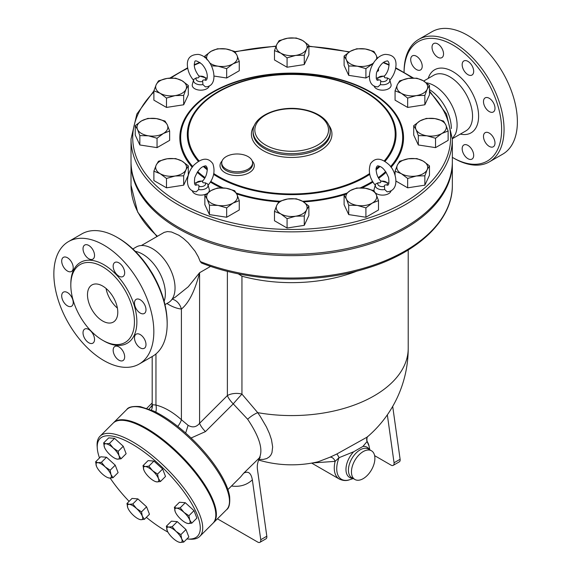 <?xml version="1.0" encoding="UTF-8"?>
<svg xmlns="http://www.w3.org/2000/svg" width="571" height="571" viewBox="0 0 571 571"><rect width="100%" height="100%" fill="white"/><g stroke="black" fill="none" stroke-linecap="round" stroke-linejoin="round"><path stroke-width="0.86" d="M433.71 43.553L433.71 43.553A8.144 4.696 60 0 1 441.854 48.249A8.144 4.696 60 0 1 441.854 57.65L441.854 57.65A8.144 4.696 60 0 1 433.71 52.953A8.144 4.696 60 0 1 433.71 43.553M410.706 59.584A8.144 4.696 60 0 1 412.398 55.858A8.144 4.696 60 0 1 418.671 58.035A8.144 4.696 60 0 1 422.219 66.229A8.144 4.696 60 0 1 420.534 69.955A8.144 4.696 60 0 1 414.26 67.778A8.144 4.696 60 0 1 410.706 59.584M471.996 159.088L471.996 159.088A8.144 4.696 60 0 1 463.852 154.384A8.144 4.696 60 0 1 463.852 144.984L463.852 144.984A8.144 4.696 60 0 1 471.996 149.688A8.144 4.696 60 0 1 471.996 159.088M494.993 143.05A8.144 4.696 60 0 1 493.308 146.776A8.144 4.696 60 0 1 487.034 144.599A8.144 4.696 60 0 1 483.48 136.405A8.144 4.696 60 0 1 485.172 132.679A8.144 4.696 60 0 1 491.438 134.856A8.144 4.696 60 0 1 494.993 143.05M493.308 102.573A8.144 4.696 60 0 1 493.308 111.973A8.144 4.696 60 0 1 485.172 107.269A8.144 4.696 60 0 1 485.172 97.869A8.144 4.696 60 0 1 493.308 102.573M467.92 61.354A8.144 4.696 60 0 1 473.245 68.527A8.144 4.696 60 0 1 471.996 75.051A8.144 4.696 60 0 1 467.92 74.651A8.144 4.696 60 0 1 462.603 67.478A8.144 4.696 60 0 1 463.852 60.954A8.144 4.696 60 0 1 467.92 61.354M418.714 39.392L432.047 31.698A70.69 40.812 60 0 1 467.392 35.202A70.69 40.812 60 0 1 513.579 97.491A70.69 40.812 60 0 1 502.744 154.141L489.411 161.843A70.69 40.812 60 0 1 454.066 158.338L452.853 157.639A68.977 39.827 -120 0 0 501.631 129.481A68.977 39.827 -120 0 0 452.853 44.995A68.977 39.827 -120 0 0 404.082 72.231L404.075 71.76A70.69 40.812 60 0 1 418.714 39.399A70.69 40.812 60 0 1 454.066 42.896A70.69 40.812 60 0 1 500.246 105.192A70.69 40.812 60 0 1 489.411 161.836M452.346 157.346A68.977 39.827 -120 0 0 452.853 157.639M429.471 89.597A32.133 18.55 60 0 1 451.333 128.568M426.28 82.795A32.133 18.55 60 0 1 434.381 85.743A32.133 18.55 60 0 1 455.387 134.114L452.346 138.867M102.637 321.002A21.42 12.369 60 0 1 88.641 302.13A21.42 12.369 60 0 1 91.924 284.965A21.42 12.369 60 0 1 113.344 297.327A21.42 12.369 60 0 1 113.344 322.065A21.42 12.369 60 0 1 102.637 321.002M106.056 288.448A21.42 12.369 -120 0 0 117.39 308.083M84.708 245.045A8.144 4.696 60 0 1 92.845 249.748A8.144 4.696 60 0 1 92.845 259.148A8.144 4.696 60 0 1 84.708 254.445A8.144 4.696 60 0 1 84.708 245.045M61.704 261.083A8.144 4.696 60 0 1 63.388 257.35A8.144 4.696 60 0 1 69.662 259.534A8.144 4.696 60 0 1 73.216 267.728A8.144 4.696 60 0 1 71.532 271.453A8.144 4.696 60 0 1 65.258 269.269A8.144 4.696 60 0 1 61.704 261.083M63.388 301.559A8.144 4.696 60 0 1 63.388 292.159A8.144 4.696 60 0 1 71.532 296.863A8.144 4.696 60 0 1 71.532 306.256A8.144 4.696 60 0 1 63.388 301.559M88.776 342.771A8.144 4.696 60 0 1 83.459 335.598A8.144 4.696 60 0 1 84.708 329.074A8.144 4.696 60 0 1 88.776 329.481A8.144 4.696 60 0 1 94.094 336.654A8.144 4.696 60 0 1 92.845 343.178A8.144 4.696 60 0 1 88.776 342.771M122.986 360.579A8.144 4.696 60 0 1 114.85 355.883A8.144 4.696 60 0 1 114.85 346.483A8.144 4.696 60 0 1 122.986 351.179A8.144 4.696 60 0 1 122.986 360.579M145.99 344.549A8.144 4.696 60 0 1 144.306 348.274A8.144 4.696 60 0 1 138.032 346.09A8.144 4.696 60 0 1 134.478 337.904A8.144 4.696 60 0 1 136.162 334.178A8.144 4.696 60 0 1 142.436 336.355A8.144 4.696 60 0 1 145.99 344.549M144.306 304.065A8.144 4.696 60 0 1 144.306 313.465A8.144 4.696 60 0 1 136.162 308.768A8.144 4.696 60 0 1 136.162 299.368A8.144 4.696 60 0 1 144.306 304.065M118.918 262.853A8.144 4.696 60 0 1 124.235 270.026A8.144 4.696 60 0 1 122.986 276.55A8.144 4.696 60 0 1 118.918 276.15A8.144 4.696 60 0 1 113.6 268.977A8.144 4.696 60 0 1 114.85 262.453A8.144 4.696 60 0 1 118.918 262.853M452.346 139.096L452.346 161.486A160.665 92.759 180 0 1 353.163 247.186A160.665 92.759 180 0 1 178.073 227.08A160.665 92.759 180 0 1 131.016 161.486L131.016 139.096A160.665 92.759 0 0 0 178.073 204.689A160.665 92.759 0 0 0 353.163 224.796A160.665 92.759 0 0 0 452.346 139.096L446.493 114.036L429.471 90.939M102.637 266.778A44.988 25.973 60 0 1 132.022 306.42A44.988 25.973 60 0 1 125.128 342.472A44.988 25.973 60 0 1 80.14 316.505A44.988 25.973 60 0 1 80.14 264.551A44.988 25.973 60 0 1 102.637 266.778M103.843 245.095A70.69 40.812 60 0 1 150.03 307.391A70.69 40.812 60 0 1 139.196 364.034A70.69 40.812 60 0 1 68.499 323.222A70.69 40.812 60 0 1 68.499 241.59A70.69 40.812 60 0 1 103.843 245.095M68.499 241.59L81.831 233.896A70.69 40.812 60 0 1 117.176 237.393A70.69 40.812 60 0 1 117.176 237.4A70.69 40.812 60 0 1 167.167 323.978A70.69 40.812 60 0 1 152.521 356.34L139.196 364.034M118.39 238.093L117.176 237.393L118.39 238.1A68.977 39.827 -120 0 0 118.39 238.093A68.977 39.827 -120 0 1 167.167 322.579L167.167 323.978M135.298 251.354A32.133 18.55 60 0 1 142.636 254.181A32.133 18.55 60 0 1 164.141 301.302M151.115 271.553A32.133 18.55 60 0 1 154.555 277.513M118.996 455.672L121.045 458.791L117.519 459.163A10.285 3.547 -134.9 0 0 118.996 455.672A10.285 3.547 -134.9 0 0 113.208 447.985L118.176 451.34L118.996 455.672M104.529 447.457L104.457 447.279A10.285 3.547 -134.9 0 0 104.529 447.457L104.529 447.457A10.285 3.547 -134.9 0 0 110.246 454.966A10.285 3.547 -134.9 0 0 115.727 458.684A10.285 3.547 -134.9 0 0 117.519 459.163L115.963 458.777M105.942 443.788L109.468 443.417L113.208 447.985A10.285 3.547 -134.9 0 0 105.942 443.788A10.285 3.547 -134.9 0 0 104.457 447.279L103.629 442.946L105.942 443.788M143.913 470.197L143.842 470.019A10.285 3.547 -134.9 0 0 143.913 470.197L143.913 470.19A10.285 3.547 -134.9 0 0 149.631 477.706A10.285 3.547 -134.9 0 0 155.112 481.424A10.285 3.547 -134.9 0 0 156.904 481.903L155.348 481.517M158.381 478.412L160.43 481.531L156.904 481.903A10.285 3.547 -134.9 0 0 158.381 478.412A10.285 3.547 -134.9 0 0 152.593 470.725L157.56 474.08L158.381 478.412M143.014 465.679L145.327 466.528A10.285 3.547 -134.9 0 0 143.842 470.019L143.014 465.679L148.096 460.611L153.934 461.082L162.642 469.005L157.56 474.08M148.853 466.15L152.593 470.725A10.285 3.547 -134.9 0 0 145.327 466.528L148.853 466.15L153.934 461.082M175.268 511.837L175.197 511.659A10.285 3.547 -134.9 0 0 175.268 511.837A10.285 3.547 -134.9 0 0 180.986 519.346A10.285 3.547 -134.9 0 0 186.467 523.065A10.285 3.547 -134.9 0 0 188.259 523.543L186.71 523.157M174.376 507.326L176.682 508.169A10.285 3.547 -134.9 0 0 175.197 511.659L174.376 507.326L179.458 502.252L185.29 502.723L180.208 507.797L183.955 512.365A10.285 3.547 -134.9 0 0 176.682 508.169L180.208 507.797M189.743 520.053L191.785 523.172L188.259 523.543A10.285 3.547 -134.9 0 0 189.743 520.053A10.285 3.547 -134.9 0 0 183.955 512.365L188.915 515.72L189.743 520.053M167.246 530.745L166.347 526.226L168.652 527.076A10.285 3.547 -134.9 0 0 167.175 530.566A10.285 3.547 -134.9 0 0 167.246 530.745A10.285 3.547 -134.9 0 0 172.963 538.253A10.285 3.547 -134.9 0 0 178.445 541.972A10.285 3.547 -134.9 0 0 180.229 542.45L178.68 542.065M172.185 526.698L175.925 531.273A10.285 3.547 -134.9 0 0 168.652 527.076L172.185 526.698L177.267 521.63L185.975 529.553L180.886 534.627L181.714 538.96A10.285 3.547 -134.9 0 0 175.925 531.273L180.886 534.627M183.762 542.079L180.229 542.45A10.285 3.547 -134.9 0 0 181.714 538.96L183.762 542.079L188.844 537.004L185.975 529.553M129.267 504.336L132.8 503.965L136.54 508.533A10.285 3.547 -134.9 0 0 129.267 504.336A10.285 3.547 -134.9 0 0 127.79 507.826L126.962 503.494L129.267 504.336M141.508 511.887L142.329 516.22A10.285 3.547 -134.9 0 0 136.54 508.533L141.508 511.887L146.59 506.812L149.459 514.264L144.377 519.339L140.851 519.71A10.285 3.547 -134.9 0 0 142.329 516.22L144.377 519.339M127.861 508.004L127.79 507.826A10.285 3.547 -134.9 0 0 127.861 508.004A10.285 3.547 -134.9 0 0 133.578 515.513A10.285 3.547 -134.9 0 0 139.06 519.232A10.285 3.547 -134.9 0 0 140.851 519.71L139.295 519.325M103.629 442.946L108.718 437.871L114.55 438.342L109.468 443.417M114.55 438.342L123.257 446.265L118.176 451.34M123.257 446.265L126.127 453.717L121.045 458.791M162.642 469.005L165.511 476.457L160.43 481.531M185.29 502.723L193.997 510.645L196.874 518.104L191.785 523.172M193.997 510.645L188.915 515.72M177.267 521.63L171.428 521.159L166.347 526.226M132.8 503.965L137.882 498.89L132.044 498.419L126.962 503.494M137.882 498.89L146.59 506.812M105.185 466.892L110.146 470.24L110.974 474.58A10.285 3.547 -134.9 0 0 105.185 466.892A10.285 3.547 -134.9 0 0 97.912 462.696L101.438 462.317L105.185 466.892M113.015 477.699L109.489 478.07A10.285 3.547 -134.9 0 0 110.974 474.58L113.015 477.699L118.104 472.624L115.228 465.172L110.146 470.24M96.499 466.364L95.607 461.846L97.912 462.696A10.285 3.547 -134.9 0 0 96.428 466.186A10.285 3.547 -134.9 0 0 96.499 466.364L96.499 466.357A10.285 3.547 -134.9 0 0 102.216 473.873A10.285 3.547 -134.9 0 0 107.705 477.592A10.285 3.547 -134.9 0 0 109.489 478.07L107.94 477.684M101.438 462.317L106.527 457.25L100.689 456.779L95.607 461.846M106.527 457.25L115.228 465.172M258.899 459.405L263.281 459.434L266.771 458.534L269.433 456.793L270.918 454.966L271.953 452.703L272.652 446.929L271.503 439.756L269.441 433.582L266.414 426.922L260.19 416.288L257.714 412.655L241.947 394.111A12.855 7.423 -0 0 0 227.379 395.575A12.855 4.432 -134.9 0 0 233.246 403.875L247.65 419.242C259.505 436.915 263.388 449.82 259.305 457.956L260.219 457.164C257.757 461.125 256.843 465.258 257.464 469.576L266.814 536.226L260.754 539.723A4.282 2.477 60 0 1 259.919 542.322A4.282 2.477 60 0 1 257.771 542.107L217.423 518.811M238.228 273.802L241.947 276.207L241.947 394.111A12.855 0.428 -48.7 0 0 233.246 403.875L205.453 431.605A12.855 4.432 45.1 0 1 199.579 423.304C196.36 427.222 192.534 427.893 188.102 425.324L181.407 419.735A12.855 5.132 -47.9 0 1 177.774 426.437M166.925 303.501A47.985 27.708 -120 0 0 181.407 309.054C188.851 302.994 194.911 290.889 199.579 272.731L188.273 286.77L175.226 297.22L172.242 298.947M357.203 270.997A116.534 67.285 180 0 1 241.947 276.207M113.379 422.911A70.69 24.396 45.1 0 1 113.658 422.626A70.69 24.396 45.1 0 1 180.85 455.444A70.69 24.396 45.1 0 1 213.511 522.715A70.69 24.396 45.1 0 1 213.219 522.993M167.903 532.101A68.977 23.804 45.1 0 1 165.462 530.73A68.977 23.804 45.1 0 1 146.369 517.355M129.103 501.359A68.977 23.804 45.1 0 1 110.167 478.091M99.511 457.949A68.977 23.804 45.1 0 1 97.277 448.206A68.977 23.804 45.1 0 1 165.633 470.625A68.977 23.804 45.1 0 1 187.888 539.031A68.977 23.804 45.1 0 1 186.903 538.945M187.888 539.031L190 539.181A70.69 24.396 -134.9 0 0 199.843 536.347A70.69 24.396 -134.9 0 0 167.189 469.077A70.69 24.396 -134.9 0 0 99.989 436.258A70.69 24.396 -134.9 0 0 97.134 446.094L97.277 448.206M99.989 436.258L113.087 423.19A70.69 24.396 45.1 0 1 180.286 456.008A70.69 24.396 45.1 0 1 212.94 523.286L199.843 536.347M193.812 79.333L193.583 79.911A7.302 4.218 0 0 0 202.941 84.601L202.691 81.467C202.262 80.261 203.098 79.776 205.196 80.019A4.796 2.769 180 0 0 204.175 76.971A4.796 2.769 180 0 0 198.901 76.386L198.901 76.386C199.322 77.599 198.487 78.077 196.388 77.834L193.812 79.333A7.302 4.218 0 0 0 193.583 79.911L192.327 84.451A8.572 4.946 180 0 0 199.529 90.118A8.572 4.946 180 0 0 209.279 85.907M193.697 80.482C189.772 75.779 187.666 70.668 187.374 65.165C187.067 58.085 190.721 54.502 198.337 54.402C213.583 56.715 220.756 86.735 205.396 86.863L202.941 84.601M389.658 80.482C393.583 75.779 395.696 70.668 395.988 65.165C396.288 58.085 392.634 54.502 385.018 54.402C369.772 56.715 362.606 86.735 377.966 86.863L380.422 84.601A7.302 4.218 0 0 0 389.779 79.911L391.028 84.451A8.572 4.946 180 0 1 383.833 90.118A8.572 4.946 180 0 1 374.076 85.907M380.422 84.601L380.671 81.467C381.1 80.261 380.265 79.776 378.166 80.019L378.409 79.997C376.46 81.125 375.832 78.712 376.517 72.76C379.437 65.608 382.82 61.711 386.681 61.076C387.623 60.49 388.408 61.29 389.044 63.474C388.987 68.549 387.502 72.681 384.576 75.879L376.225 78.234M378.159 80.011A4.796 2.769 180 0 1 379.187 76.971A4.796 2.769 180 0 1 384.461 76.386C384.033 77.599 384.868 78.077 386.967 77.834L389.415 79.005L389.779 79.911A7.302 4.218 0 0 0 389.543 79.333M384.711 189.551L384.461 186.417C384.033 185.204 384.868 184.726 386.967 184.968A4.796 2.769 180 0 0 385.946 181.913A4.796 2.769 180 0 0 380.671 181.335L380.671 181.335C381.1 182.542 380.265 183.027 378.166 182.777L375.718 183.955L375.354 184.854A7.302 4.218 0 0 0 384.711 189.551L387.167 191.813C400.499 190.685 396.574 170.965 388.458 164.234C380.943 157.71 374.961 157.532 370.5 163.713C367.974 171.3 369.63 178.537 375.475 185.432M391.056 190.857A8.572 4.946 180 0 1 388.623 193.669A8.572 4.946 180 0 1 375.333 192.827M374.105 190.942A8.572 4.946 180 0 1 374.105 189.394L375.354 184.854A7.302 4.218 0 0 1 375.59 184.276M207.13 78.234L198.779 75.879C194.79 70.404 193.455 65.765 194.797 61.968C194.704 59.955 197.074 60.704 201.913 64.202C209.578 72.481 207.544 82.238 204.953 79.997L205.018 80.004M207.887 185.432C213.732 178.537 215.388 171.3 212.855 163.713C208.401 157.532 202.412 157.71 194.897 164.234C186.788 170.965 182.863 190.685 196.196 191.813L198.644 189.551L198.901 186.417C199.322 185.204 198.487 184.726 196.388 184.968L196.631 184.94C194.69 186.067 194.061 183.655 194.747 177.709C197.659 170.551 201.049 166.661 204.91 166.018C205.853 165.433 206.638 166.232 207.266 168.416C207.216 173.491 205.724 177.631 202.805 180.829L194.454 183.184M196.381 184.954A4.796 2.769 180 0 1 197.409 181.913A4.796 2.769 180 0 1 202.691 181.335L202.691 181.335C202.262 182.542 203.098 183.027 205.196 182.777L207.644 183.955L208.008 184.854A7.302 4.218 0 0 0 207.773 184.276M206.459 193.883A8.572 4.946 180 0 1 194.732 193.669A8.572 4.946 180 0 1 192.306 190.857M198.644 189.551A7.302 4.218 0 0 0 208.008 184.854L209.257 189.394A8.572 4.946 180 0 1 208.622 192.177M413.718 125.67L420.02 120.909A15.424 8.908 0 0 0 416.023 129.51L413.718 125.67L413.718 135.034L418.329 144.97L418.329 135.598L416.023 129.51A15.424 8.908 0 0 0 426.93 135.805L418.329 135.598M441.833 133.5L435.53 138.261L426.93 135.805A15.424 8.908 0 0 0 441.833 133.5A15.424 8.908 0 0 0 445.823 124.899L448.128 130.987L441.833 133.5M426.316 118.397L434.916 118.604A15.424 8.908 0 0 0 420.02 120.909L426.316 118.397M434.916 118.604L443.517 121.059L445.823 124.899A15.424 8.908 0 0 0 434.916 118.604M399.679 161.25L408.279 158.795A15.424 8.908 0 0 0 397.373 165.098L399.679 161.25M401.363 173.698L395.068 171.186L397.373 165.098A15.424 8.908 0 0 0 401.363 173.698A15.424 8.908 0 0 0 416.259 176.004L407.658 178.459L401.363 173.698M416.88 158.588L423.175 161.101A15.424 8.908 0 0 0 408.279 158.795L416.88 158.588M427.165 169.701L424.86 175.797L416.259 176.004A15.424 8.908 0 0 0 427.165 169.701A15.424 8.908 0 0 0 423.175 161.101L429.471 165.861L427.165 169.701M356.689 188.016L365.297 188.223A15.424 8.908 0 0 0 350.394 190.528L356.689 188.016M346.404 199.129L344.099 195.289L350.394 190.528A15.424 8.908 0 0 0 346.404 199.129A15.424 8.908 0 0 0 357.31 205.424L348.71 205.217L346.404 199.129M373.898 190.678L376.203 194.518A15.424 8.908 0 0 0 365.297 188.223L373.898 190.678M372.206 203.119L365.911 207.88L357.31 205.424A15.424 8.908 0 0 0 372.206 203.119A15.424 8.908 0 0 0 376.203 194.518L378.502 200.614L372.206 203.119M296.292 198.787L302.587 201.299A15.424 8.908 0 0 0 287.684 198.994L296.292 198.787M276.778 205.289L279.083 201.449L287.684 198.994A15.424 8.908 0 0 0 276.778 205.289A15.424 8.908 0 0 0 280.775 213.889L274.48 211.384L276.778 205.289M308.882 206.06L306.577 209.9A15.424 8.908 0 0 0 302.587 201.299L308.882 206.06L308.882 215.431L304.272 225.359L287.07 228.022L287.07 218.65L280.775 213.889A15.424 8.908 0 0 0 295.671 216.195L287.07 218.65M306.577 209.9L304.272 215.988L295.671 216.195A15.424 8.908 0 0 0 306.577 209.9M234.652 190.678L236.958 194.518A15.424 8.908 0 0 0 226.052 188.223L234.652 190.678M211.149 190.528L217.451 188.016L226.052 188.223A15.424 8.908 0 0 0 211.149 190.528A15.424 8.908 0 0 0 207.159 199.129L204.853 195.289L211.149 190.528M239.263 200.614L232.961 203.119A15.424 8.908 0 0 0 236.958 194.518L239.263 200.614L239.263 209.978L226.666 217.251L209.464 214.589L209.464 205.217L207.159 199.129A15.424 8.908 0 0 0 218.065 205.424L209.464 205.217M232.961 203.119L226.666 207.88L218.065 205.424A15.424 8.908 0 0 0 232.961 203.119M188.294 165.861L185.989 169.701A15.424 8.908 0 0 0 181.999 161.101L188.294 165.861L188.294 175.233L183.684 185.168L183.684 175.797L175.083 176.004A15.424 8.908 0 0 0 185.989 169.701L183.684 175.797M167.096 158.795L175.697 158.588L181.999 161.101A15.424 8.908 0 0 0 167.096 158.795A15.424 8.908 0 0 0 156.19 165.098L158.495 161.25L167.096 158.795M160.187 173.698L153.885 171.186L156.19 165.098A15.424 8.908 0 0 0 160.187 173.698A15.424 8.908 0 0 0 175.083 176.004L166.482 178.459L160.187 173.698M169.637 130.987L163.342 133.5A15.424 8.908 0 0 0 167.332 124.899L169.637 130.987L169.637 140.359L157.046 147.632L157.046 138.261L148.446 135.805A15.424 8.908 0 0 0 163.342 133.5L157.046 138.261M156.425 118.604L165.026 121.059L167.332 124.899A15.424 8.908 0 0 0 156.425 118.604A15.424 8.908 0 0 0 141.529 120.909L147.825 118.397L156.425 118.604M137.54 129.51L135.234 125.67L141.529 120.909A15.424 8.908 0 0 0 137.54 129.51A15.424 8.908 0 0 0 148.446 135.805L139.845 135.598L137.54 129.51M183.684 95.4L175.083 95.607A15.424 8.908 0 0 0 185.989 89.312L183.684 95.4L183.684 104.771L166.482 107.434L166.482 98.062L160.187 93.301A15.424 8.908 0 0 0 175.083 95.607L166.482 98.062M181.999 80.711L188.294 85.472L185.989 89.312A15.424 8.908 0 0 0 181.999 80.711A15.424 8.908 0 0 0 167.096 78.405L175.697 78.198L181.999 80.711M156.19 84.701L158.495 80.861L167.096 78.405A15.424 8.908 0 0 0 156.19 84.701A15.424 8.908 0 0 0 160.187 93.301L153.885 90.796L156.19 84.701M226.666 68.641L218.065 66.186A15.424 8.908 0 0 0 232.961 63.881L226.666 68.641L226.666 78.006L214.218 76.086M236.958 55.28L239.263 61.368L232.961 63.881A15.424 8.908 0 0 0 236.958 55.28A15.424 8.908 0 0 0 226.052 48.978L234.652 51.433L236.958 55.28M209.657 62.874A15.424 8.908 0 0 0 218.065 66.186L211.434 65.843M207.159 59.884L204.853 56.044L211.149 51.283L217.451 48.778L226.052 48.978A15.424 8.908 0 0 0 211.149 51.283A15.424 8.908 0 0 0 207.066 59.677M287.07 57.871L280.775 53.11A15.424 8.908 0 0 0 295.671 55.416L287.07 57.871L287.07 67.235L274.48 59.969L274.48 50.598L276.778 44.509A15.424 8.908 0 0 0 280.775 53.11L274.48 50.598M306.577 49.113L304.272 55.209L295.671 55.416A15.424 8.908 0 0 0 306.577 49.113A15.424 8.908 0 0 0 302.587 40.512L308.882 45.273L306.577 49.113M287.684 38.207L296.292 38.007L302.587 40.512A15.424 8.908 0 0 0 287.684 38.207A15.424 8.908 0 0 0 276.778 44.509L279.083 40.662L287.684 38.207M348.71 65.979L346.404 59.884A15.424 8.908 0 0 0 357.31 66.186L348.71 65.979L348.71 75.351L344.099 65.415L344.099 56.044L350.394 51.283A15.424 8.908 0 0 0 346.404 59.884L344.099 56.044M373.491 63.188L365.911 68.641L357.31 66.186A15.424 8.908 0 0 0 372.206 63.881A15.424 8.908 0 0 0 373.705 62.874M376.296 59.677A15.424 8.908 0 0 0 376.203 55.28L377.51 58.485M365.297 48.978L373.898 51.433L376.203 55.28A15.424 8.908 0 0 0 365.297 48.978A15.424 8.908 0 0 0 350.394 51.283L356.689 48.778L365.297 48.978M435.53 138.261L435.53 147.632L448.128 140.359L448.128 130.987M435.53 147.632L418.329 144.97M429.471 165.861L429.471 175.233L424.86 185.168L424.86 175.797M424.86 185.168L407.658 187.823L407.658 178.459M395.068 175.34L395.068 171.186M407.658 187.823L395.988 181.093M378.502 200.614L378.502 209.978L365.911 217.251L365.911 207.88M365.911 217.251L348.71 214.589L348.71 205.217M348.71 214.589L344.099 204.661L344.099 195.289M304.272 225.359L304.272 215.988M287.07 228.022L274.48 220.749L274.48 211.384M226.666 217.251L226.666 207.88M209.464 214.589L204.853 204.661L204.853 195.289M183.684 185.168L166.482 187.823L153.885 180.557L153.885 171.186M166.482 187.823L166.482 178.459M157.046 147.632L139.845 144.97L135.234 135.034L135.234 125.67M139.845 144.97L139.845 135.598M166.482 107.434L153.885 100.161L153.885 90.796M183.684 104.771L188.294 94.843L188.294 85.472M204.853 57.635L204.853 56.044M226.666 78.006L239.263 70.74L239.263 61.368M304.272 55.209L304.272 64.58L308.882 54.645L308.882 45.273M376.853 71.696L378.502 70.74L378.502 68.099M369.144 76.143L365.911 78.006L365.911 68.641M304.272 64.58L287.07 67.235M365.911 78.006L348.71 75.351M395.068 90.796L397.373 84.701A15.424 8.908 0 0 0 401.363 93.301L395.068 90.796L395.068 100.161L407.658 107.434L407.658 98.062L401.363 93.301A15.424 8.908 0 0 0 416.259 95.607L407.658 98.062M427.165 89.312L424.86 95.4L416.259 95.607A15.424 8.908 0 0 0 427.165 89.312A15.424 8.908 0 0 0 423.175 80.711L429.471 85.472L427.165 89.312M399.679 80.861L408.279 78.405A15.424 8.908 0 0 0 397.373 84.701L399.679 80.861M408.279 78.405L416.88 78.198L423.175 80.711A15.424 8.908 0 0 0 408.279 78.405M424.86 95.4L424.86 104.771L429.471 94.843L429.471 85.472M424.86 104.771L407.658 107.434M452.339 162.185A160.665 92.759 180 0 1 452.346 162.885A160.665 92.759 180 0 1 353.163 248.585A160.665 92.759 180 0 1 178.073 228.479A160.665 92.759 180 0 1 131.016 162.885A160.665 92.759 180 0 1 131.016 162.185M226.244 169.18A15.424 8.908 180 0 1 221.726 162.885A15.424 8.908 180 0 1 237.151 153.977A15.424 8.908 180 0 1 252.575 162.885A15.424 8.908 180 0 1 243.053 171.114A15.424 8.908 180 0 1 226.244 169.18M312.465 462.96L335.134 461.354A5.139 3.447 63.5 0 0 329.988 457.214L318.154 461.782A116.534 116.534 0 0 1 258.627 460.048M353.271 478.548L349.602 479.74C346.419 481.003 342.957 480.761 339.238 479.012A23.996 13.854 -60 0 1 335.134 461.354L339.053 457.685A5.139 0.664 65.6 0 0 336.797 454.016L329.988 457.214M367.474 436.815A5.139 5.003 -145.2 0 0 367.089 441.504L369.044 446.072A23.111 13.347 -60 0 0 367.089 441.504L362.899 446.443L353.713 451.747L339.053 457.685A23.111 13.347 -60 0 0 349.602 479.74M408.215 249.984L408.215 348.296A116.534 116.534 0 0 1 367.067 437.158L336.797 454.016M363.177 478.662A16.566 9.564 -60 0 1 354.891 479.483A16.566 9.564 -60 0 1 354.891 460.347A16.566 9.564 -60 0 1 371.464 450.783A16.566 9.564 -60 0 1 373.998 464.059A16.566 9.564 -60 0 1 363.177 478.662M200.25 261.547A160.665 92.759 180 0 0 366.261 267.435A160.665 92.759 180 0 0 452.346 185.275C452.803 219.642 418.921 252.211 368.209 267.842C316.784 284.437 249.805 282.502 201.463 262.995L200.25 261.547L198.323 256.9L195.111 251.29L188.209 242.789L183.434 238.464L178.844 235.231L171.493 231.99L167.467 231.562L164.227 232.361L141.394 245.516M387.338 414.86L394.054 462.767A4.282 2.477 60 0 1 393.219 465.358A4.282 2.477 60 0 1 391.071 465.151L374.626 455.651M191.085 438.007L205.453 431.605M152.1 405.424L149.06 409.093M231.498 486.014C239.82 487.127 246.772 485.072 252.353 479.847C251.097 472.981 248.221 470.754 243.724 473.166L240.612 476.921L227.929 489.575M243.724 473.166L259.305 457.956M408.215 348.296A116.534 67.285 180 0 1 257.714 412.655A12.855 4.382 -35.2 0 0 247.65 419.242M252.353 479.847L260.754 539.723M393.219 465.358L399.279 461.86A4.282 2.477 -120 0 0 400.114 459.27L392.698 406.395M259.919 542.322L265.972 538.824A4.282 2.477 -120 0 0 266.814 536.226M155.84 412.119A12.855 9.157 104.1 0 0 155.954 405.039C164.441 407.237 172.92 412.134 181.407 419.735L181.407 309.054A17.137 12.883 96.3 0 0 172.099 299.161M155.954 353.927L155.954 405.039L152.414 404.725L152.193 404.232L151.679 406.923L152.414 405.86M132.843 248.97L136.255 247A32.133 18.55 60 0 1 152.321 248.592A32.133 18.55 60 0 1 173.313 276.906A32.133 18.55 60 0 1 168.388 302.659L164.976 304.629M428.214 78.434A36.416 21.027 60 0 1 452.853 71.582A36.416 21.027 60 0 1 478.32 111.645A36.416 21.027 60 0 1 460.347 134.092M452.61 138.56L465.886 130.895A32.133 18.55 -120 0 0 470.811 105.143A32.133 18.55 -120 0 0 449.82 76.828A32.133 18.55 -120 0 0 433.753 75.236L423.718 81.032M103.237 340.587A46.701 26.965 -120 0 0 136.869 322.23A46.701 26.965 -120 0 0 103.843 264.68A46.701 26.965 -120 0 0 70.833 284.458M227.379 271.311L227.379 395.575L199.579 423.304L199.579 272.731L210.62 266.357M202.691 81.467A4.796 2.769 180 0 1 197.402 80.882A4.796 2.769 180 0 1 196.388 77.834M386.967 77.834A4.796 2.769 180 0 1 385.953 80.882A4.796 2.769 180 0 1 380.671 81.467M384.461 186.417A4.796 2.769 180 0 1 379.18 185.832A4.796 2.769 180 0 1 378.166 182.777M205.196 182.777A4.796 2.769 180 0 1 204.182 185.832A4.796 2.769 180 0 1 198.901 186.417M252.575 162.885L252.575 164.284A15.424 8.908 180 0 1 243.046 172.513A15.424 8.908 180 0 1 226.244 170.579A15.424 8.908 180 0 1 221.726 164.284L221.726 162.885M222.09 160.958A17.137 9.893 0 0 0 225.031 172.678A17.137 9.893 0 0 0 247.4 173.613A17.137 9.893 0 0 0 252.211 160.958M369.551 173.577A103.515 59.762 180 0 1 218.486 176.46A103.515 59.762 180 0 1 213.811 173.577M207.323 168.838A103.515 59.762 180 0 1 204.211 166.161M199.108 160.951A103.515 59.762 180 0 1 291.681 74.437A103.515 59.762 180 0 1 384.247 160.951M379.151 166.161A103.515 59.762 180 0 1 376.039 168.838M254.48 125.285A40.277 23.254 0 0 0 263.202 150.644A40.277 23.254 0 0 0 314.064 153.528A40.277 23.254 0 0 0 328.875 125.285M330.238 131.401L330.238 132.8A38.557 22.262 180 0 1 306.434 153.371A38.557 22.262 180 0 1 264.416 148.546A38.557 22.262 180 0 1 253.117 132.8L253.117 131.401A38.557 22.262 0 0 0 264.416 147.14A38.557 22.262 0 0 0 306.434 151.972A38.557 22.262 0 0 0 330.238 131.401C330.038 125.213 326.583 119.967 319.896 115.663C314.742 112.43 308.547 110.253 301.302 109.132C278.32 105.228 252.553 116.256 253.117 131.401M265.622 145.041A36.844 21.27 180 0 1 282.145 109.454A36.844 21.27 180 0 1 327.269 135.505A36.844 21.27 180 0 1 265.622 145.041M429.471 91.945A158.952 91.774 180 0 1 388.337 210.549A158.952 91.774 180 0 1 179.28 202.591A158.952 91.774 180 0 1 153.885 91.945M170.879 78.049A158.952 91.774 180 0 1 187.709 68.284M194.233 65.194A158.952 91.774 180 0 1 200.157 62.667M235.045 51.947A158.952 91.774 180 0 1 275.979 46.379M308.882 46.465A158.952 91.774 180 0 1 349.052 52.111M383.205 62.667A158.952 91.774 180 0 1 389.129 65.194M395.653 68.284A158.952 91.774 180 0 1 412.462 78.041M210.371 182.042A111.852 64.58 0 0 0 212.583 183.362A111.852 64.58 0 0 0 221.213 187.852M236.672 193.926A111.852 64.58 0 0 0 278.776 201.849M303.594 201.913A111.852 64.58 0 0 0 345.027 194.454M362.057 187.895A111.852 64.58 0 0 0 372.991 182.042M378.716 178.266A111.852 64.58 0 0 0 386.153 172.271M391.071 167.317A111.852 64.58 0 0 0 291.681 73.117A111.852 64.58 0 0 0 192.284 167.317M197.202 172.271A111.852 64.58 0 0 0 204.646 178.266M223.118 187.909A110.995 64.08 180 0 1 213.19 182.827A110.995 64.08 180 0 1 210.77 181.378M205.046 177.574A110.995 64.08 180 0 1 197.666 171.578M192.798 166.625A110.995 64.08 180 0 1 291.681 73.423A110.995 64.08 180 0 1 390.557 166.625M385.689 171.578A110.995 64.08 180 0 1 378.309 177.574M372.592 181.378A110.995 64.08 180 0 1 360.372 187.845M346.49 193.241A110.995 64.08 180 0 1 302.566 201.285M279.676 201.22A110.995 64.08 180 0 1 236.194 193.012M213.625 174.391A104.372 60.262 0 0 0 217.879 176.996A104.372 60.262 0 0 0 369.737 174.391M375.996 169.901A104.372 60.262 0 0 0 380.022 166.475M384.982 161.393A104.372 60.262 0 0 0 291.681 74.13A104.372 60.262 0 0 0 198.38 161.393M203.34 166.475A104.372 60.262 0 0 0 207.359 169.901M354.891 479.483L351.864 477.734A16.566 9.564 -60 0 1 355.79 453.338A16.566 9.564 -60 0 1 368.431 449.034L371.464 450.783M362.899 446.443A17.451 10.078 -60 0 1 369.33 449.555M352.764 478.248A17.451 10.078 -60 0 1 345.976 468.834A17.451 10.078 -60 0 1 353.713 451.747M126.748 409.557A70.69 24.396 45.1 0 1 193.947 442.375A70.69 24.396 45.1 0 1 226.608 509.653C229.142 508.104 230.149 503.651 229.613 496.278C228.6 490.025 225.681 482.802 220.87 474.594C214.168 463.295 205.253 452.082 194.111 440.955C180.265 427.329 166.789 417.372 153.699 411.07L140.195 406.595C132.715 406.052 128.232 407.037 126.748 409.557L113.658 422.626M157.446 236.251A160.665 92.759 180 0 1 131.016 185.275L131.016 162.885M400.114 459.27L394.054 462.767M188.102 425.324L185.654 433.025M151.422 410.049A12.855 11.82 152.7 0 0 152.414 404.725M115.727 458.684L116.113 458.841M155.112 481.424L155.498 481.581M186.467 523.065L186.853 523.222M178.445 541.972L178.83 542.129M139.06 519.232L139.445 519.389M107.705 477.592L108.09 477.749M388.908 183.184L380.557 180.829C377.631 177.631 376.146 173.491 376.089 168.416C376.724 166.232 377.51 165.433 378.452 166.018C382.313 166.661 385.696 170.551 388.615 177.709C389.301 183.655 388.673 186.067 386.724 184.94M413.44 78.034L395.732 67.806M389.137 64.723L383.605 62.382M349.466 51.847L308.882 46.151M276.114 46.051L234.817 51.647M199.75 62.382L194.226 64.723M187.623 67.806L169.808 78.106M153.885 90.939L136.862 114.036L131.016 139.096M367.553 436.694C367.032 436.058 366.468 441.697 367.446 441.768M369.837 449.848L369.044 446.072M339.238 479.012L311.673 463.102M213.511 522.715L226.608 509.653M452.346 185.275L452.346 162.885M156.961 236.53L137.682 212.126L131.016 185.275M152.193 402.94L146.833 408.286M152.193 356.532L152.193 404.232"/></g></svg>
